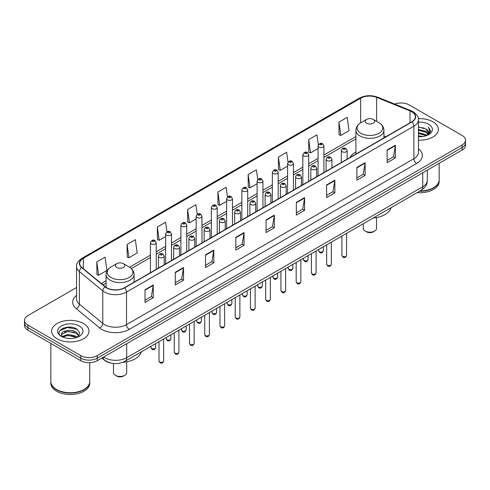 <?xml version="1.0" encoding="UTF-8"?>
<svg xmlns="http://www.w3.org/2000/svg" width="490" height="490" viewBox="0 0 490 490"><rect width="100%" height="100%" fill="white"/><g stroke="black" fill="none" stroke-linecap="round" stroke-linejoin="round"><path stroke-width="0.73" d="M355.905 151.974A20.623 11.907 0 0 0 350.099 157.413M110.324 362.9A11.674 6.738 180 0 1 104.756 360.432L101.853 358.043M71.846 327.296A15.564 8.985 0 0 0 62.738 328.38M76.569 287.501L27.918 315.591A11.674 6.738 0 0 0 24.5 320.356L24.5 325.44A11.674 6.738 0 0 0 27.918 330.205L80.746 360.701A11.674 6.738 0 0 0 97.253 360.701L462.082 150.069A11.674 6.738 0 0 0 465.5 145.303L465.5 142.762A11.674 6.738 0 0 1 462.082 147.527A11.674 6.738 0 0 0 465.5 142.762L465.5 140.22A11.674 6.738 0 0 0 462.082 135.454L409.254 104.958A11.674 6.738 0 0 0 394.64 104.07M24.5 320.356A11.674 6.738 0 0 0 27.918 325.121L80.746 355.618A11.674 6.738 0 0 0 97.253 355.618L97.253 358.159L462.082 147.527L97.253 358.159A11.674 6.738 0 0 1 80.746 358.159A11.674 6.738 0 0 0 97.253 358.159L97.253 360.701M27.918 325.121L27.918 327.663L80.746 358.159L27.918 327.663A11.674 6.738 0 0 1 24.5 322.898A11.674 6.738 0 0 0 27.918 327.663L27.918 330.205M432.915 121.796A18.675 10.78 0 0 0 418.35 118.666A18.675 10.78 0 0 1 432.915 121.796A18.675 10.78 0 0 1 438.385 129.421A18.675 10.78 0 0 0 432.915 121.796M83.496 323.529A18.675 10.78 0 0 0 63.143 321.195A18.675 10.78 0 0 0 51.615 331.154A18.675 10.78 0 0 0 57.085 338.78A18.675 10.78 0 0 0 77.438 341.12A18.675 10.78 0 0 0 88.966 331.154A18.675 10.78 0 0 0 83.496 323.529A18.675 10.78 0 0 0 63.143 321.195A18.675 10.78 0 0 0 51.615 331.154A18.675 10.78 0 0 0 57.085 338.78A18.675 10.78 0 0 0 77.438 341.12A18.675 10.78 0 0 0 88.966 331.154A18.675 10.78 0 0 0 83.496 323.529M411.674 111.689A12.452 7.191 180 0 1 415.324 116.773A12.452 7.191 180 0 1 411.674 121.857L124.325 287.759A12.452 7.191 180 0 1 105.319 286.797L81.934 267.516A12.452 7.191 180 0 1 79.686 263.393A12.452 7.191 180 0 1 83.331 258.31L360.665 98.19A12.452 7.191 180 0 1 376.614 97.381L410.014 110.887A12.452 7.191 180 0 1 411.674 111.689M411.894 111.567A12.764 7.368 0 0 0 410.191 110.74L376.792 97.234A12.764 7.368 0 0 0 360.45 98.061L83.11 258.181A12.764 7.368 0 0 0 81.683 267.62L105.068 286.901A12.764 7.368 0 0 0 124.546 287.887L411.894 121.986A12.764 7.368 0 0 0 411.894 111.567M145.016 289.762L145.016 302.471L153.272 297.7L153.272 284.996L145.016 289.762M145.016 300.211L151.373 296.542L153.235 285.419A3.112 1.795 -120 0 0 153.272 284.996M151.318 296.572L153.272 297.7M175.279 272.287L175.279 284.996L183.536 280.231L183.536 267.522L175.279 272.287M175.279 282.742L181.637 279.067L183.499 267.944A3.112 1.795 -120 0 0 183.536 267.522M181.582 279.104L183.536 280.231M205.543 254.812L205.543 267.522L213.799 262.756L213.799 250.047L205.543 254.812M205.543 265.268L211.9 261.599L213.769 250.47A3.112 1.795 -120 0 0 213.799 250.047M211.845 261.629L213.799 262.756M235.813 237.338L235.813 250.047L244.063 245.282L244.063 232.572L235.813 237.338M235.813 247.793L242.17 244.124L244.032 232.995A3.112 1.795 -120 0 0 244.063 232.572M242.109 244.155L244.063 245.282M387.137 149.977L387.137 162.68L395.387 157.915L395.387 145.212L387.137 149.977M387.137 160.426L393.495 156.757L395.357 145.628A3.112 1.795 -120 0 0 395.387 145.212M393.433 156.788L395.387 157.915M356.867 167.445L356.867 180.155L365.124 175.389L365.124 162.68L356.867 167.445M356.867 177.901L363.225 174.232L365.093 163.103A3.112 1.795 -120 0 0 365.124 162.68M363.17 174.262L365.124 175.389M326.603 184.92L326.603 197.629L334.86 192.864L334.86 180.155L326.603 184.92M326.603 195.375L332.961 191.706L334.823 180.577A3.112 1.795 -120 0 0 334.86 180.155M332.906 191.737L334.86 192.864M296.34 202.395L296.34 215.104L304.596 210.339L304.596 197.629L296.34 202.395M296.34 212.85L302.697 209.175L304.56 198.052A3.112 1.795 -120 0 0 304.596 197.629M302.642 209.212L304.596 210.339M266.076 219.869L266.076 232.572L274.327 227.807L274.327 215.104L266.076 219.869M266.076 230.318L272.434 226.65L274.296 215.526A3.112 1.795 -120 0 0 274.327 215.104M272.379 226.68L274.327 227.807M418.435 140.177A18.675 10.78 0 0 0 438.385 129.421A18.675 10.78 0 0 1 418.435 140.177M97.253 355.618L462.082 144.985A11.674 6.738 0 0 0 465.5 140.22M166.943 231.807L165.596 222.215L157.345 226.986L157.474 239.616M127.075 244.455L128.944 257.734L137.194 252.969L135.332 239.69L127.075 244.455L127.21 257.091M96.812 261.93L98.674 275.209L106.93 270.443L105.068 257.164L96.812 261.93L96.947 274.559M257.752 179.505L256.393 169.797L248.136 174.562L248.271 187.192M288.034 162.147L286.656 152.323L278.4 157.088L278.534 169.724M318.322 144.869L316.92 134.854L308.663 139.619L308.798 152.249M338.933 122.145L340.795 135.424L349.045 130.659L347.183 117.379L338.933 122.145L339.062 134.775M197.207 214.344L195.859 204.746L187.609 209.512L187.737 222.142M227.476 196.907L226.123 187.272L217.872 192.037L218.007 204.667M217.872 192.037L219.734 205.316L226.619 201.341M219.734 205.316L217.872 204.618M248.136 174.562L249.998 187.842L257.103 183.738M249.998 187.842L248.136 187.143M278.4 157.088L280.262 170.367L287.587 166.141M280.262 170.367L278.4 169.675M308.663 139.619L310.531 152.892L318.071 148.537M310.531 152.892L308.663 152.2M340.795 135.424L338.933 134.726M187.609 209.512L189.471 222.791L196.135 218.938M189.471 222.791L187.609 222.093M157.345 226.986L159.207 240.259L165.651 236.541M159.207 240.259L157.345 239.567M128.944 257.734L127.075 257.036M98.674 275.209L96.812 274.51M419.948 191.008A19.453 11.233 0 0 0 433.466 187.719A19.453 11.233 0 0 0 439.163 179.775L439.163 163.299M419.869 191.051A19.263 11.117 0 0 0 433.332 187.799A19.263 11.117 0 0 0 433.399 187.756M419.397 191.321A19.453 11.233 0 0 0 439.163 180.093A19.453 11.233 0 0 0 439.163 179.934M417.094 192.65A19.453 11.233 0 0 0 439.163 181.521L439.163 180.093M418.435 135.834L423.152 136.471M418.435 136.63L420.604 136.728M418.435 132.655L425.933 134.566L427.004 135.412M418.435 133.452L426.355 135.656M418.435 129.483L425.933 131.387L428.205 133.917M418.435 130.273L425.933 132.184L427.997 134.297M427.053 135.393A8.796 5.078 0 0 0 428.505 132.594A8.796 5.078 0 0 0 425.933 129.005L428.499 132.79M418.435 136.71A12.685 7.326 0 0 0 428.683 134.597A12.685 7.326 0 0 0 428.683 124.24A12.685 7.326 0 0 0 418.435 122.133M425.933 129.005L418.435 127.057M427.911 135.007L430.526 131.663L430.612 130.879L428.432 127.1L429.705 131.326L427.194 135.332M428.432 127.1L430.606 131.032M418.435 127.278L424.058 128.031M418.435 130.45L423.795 131.13M418.435 133.629L423.795 134.303M363.298 223.716L363.298 228.383A6.615 3.822 0 0 0 365.234 231.084L366.612 231.874A4.667 2.695 0 0 0 373.215 231.874L374.587 231.084A6.615 3.822 0 0 0 376.528 228.383L376.528 217.578M366.612 231.874L365.234 231.084A6.615 3.822 0 0 0 374.587 231.084M366.612 123.223A4.667 2.695 0 0 0 373.215 123.223A4.667 2.695 0 0 0 373.215 119.413L379.009 122.757A12.869 7.43 0 0 1 379.009 133.268A12.869 7.43 0 0 1 360.812 133.268A12.869 7.43 0 0 1 360.812 122.757C357.645 124.644 356.01 127.143 355.905 130.26A14.008 8.085 0 0 0 360.009 135.975A14.008 8.085 0 0 0 375.273 137.733A14.008 8.085 0 0 0 383.921 130.26C383.817 127.143 382.182 124.644 379.009 122.757L373.215 119.413A4.667 2.695 0 0 0 366.612 119.413A4.667 2.695 0 0 0 366.612 123.223M373.123 218.044A21.401 12.354 0 0 0 391.069 207.68M113.472 363.488L113.472 372.614A6.615 3.822 0 0 0 115.413 375.316L116.785 376.112A4.667 2.695 0 0 0 123.388 376.112L124.766 375.316A6.615 3.822 0 0 0 126.702 372.614L126.702 361.81M116.785 376.112L115.413 375.316A6.615 3.822 0 0 0 124.766 375.316M116.785 267.454A4.667 2.695 0 0 0 123.388 267.46A4.667 2.695 0 0 0 123.388 263.644L129.189 266.995A12.869 7.43 0 0 1 129.189 277.499A12.869 7.43 0 0 1 110.991 277.499A12.869 7.43 0 0 1 110.991 266.995C107.818 268.875 106.183 271.374 106.079 274.492A14.008 8.085 0 0 0 110.183 280.213A14.008 8.085 0 0 0 125.452 281.964A14.008 8.085 0 0 0 134.095 274.492C133.99 271.374 132.355 268.875 129.189 266.995L123.388 263.644A4.667 2.695 0 0 0 116.785 263.644A4.667 2.695 0 0 0 116.785 267.454M122.849 362.312A21.401 12.354 0 0 0 141.249 351.912M83.98 389.495A19.263 11.117 0 0 1 83.906 389.532A19.263 11.117 0 0 1 56.669 389.532L56.534 389.452A19.453 11.233 0 0 0 84.047 389.452A19.453 11.233 0 0 0 89.744 381.514L89.744 362.661M50.838 381.667A19.453 11.233 0 0 0 50.838 381.826A19.453 11.233 0 0 0 56.534 389.771A19.453 11.233 0 0 0 77.732 392.208A19.453 11.233 0 0 0 89.744 381.826A19.453 11.233 0 0 0 89.744 381.667M50.838 381.826L50.838 383.26A19.453 11.233 0 0 0 56.534 391.204A19.453 11.233 0 0 0 77.732 393.635A19.453 11.233 0 0 0 89.744 383.26L89.744 381.826M68.165 338.376L71.13 338.461M62.346 336.514L68.012 334.352L76.507 336.342L77.536 337.169M62.867 337.059L68.012 335.362L76.697 337.475M62.438 336.912L61.526 334.78A8.796 5.078 0 0 0 62.947 337.132M79.037 335.797L76.507 332.306C71.228 328.367 60.368 330.799 61.526 334.78L61.495 334.388M61.55 334.903L61.795 334.247L68.012 331.326L76.507 333.316L78.835 336.06M77.837 337.04L79.827 333.139L77.31 329.354C68.41 322.953 52.589 331.387 61.728 336.557L62.181 336.832M79.264 325.979A12.685 7.326 0 0 0 61.317 325.979A12.685 7.326 0 0 0 61.317 336.336A12.685 7.326 0 0 0 79.264 336.336A12.685 7.326 0 0 0 79.264 325.979M50.838 343.435L50.838 381.514A19.453 11.233 0 0 0 56.534 389.452L56.669 389.532M59.872 330.621L67.32 327.565L77.138 329.237M64.527 332.11L67.32 331.601L74.333 332.202M64.527 336.146L67.32 335.638L74.333 336.238M103.635 357.014A15.564 8.985 0 0 0 104.682 357.682A15.564 8.985 0 0 0 126.69 357.682L422.735 186.764A15.564 8.985 0 0 0 427.298 180.412C427.409 184.271 425.351 187.578 421.124 190.328L125.079 361.246A7.785 4.496 60 0 0 126.69 357.682L126.69 343.704M422.735 172.786L422.735 186.764A7.785 4.496 60 0 1 421.124 190.328M103.004 357.382A7.785 5.206 129.5 0 0 104.364 359.911L102 357.963M462.082 150.069L462.082 144.985M80.746 360.701L80.746 355.618M418.435 148.795A19.453 11.233 180 0 1 416.629 163.476L129.28 329.378A3.889 2.248 60 0 1 126.524 324.613L413.879 158.711A15.564 8.985 0 0 0 418.435 152.359L418.435 119.823A15.564 8.985 180 0 1 413.879 126.181A3.889 2.248 -120 0 0 411.894 121.986M129.28 329.378A19.453 11.233 180 0 1 101.767 329.378A19.453 11.233 180 0 1 99.586 327.877L76.195 308.596A19.453 11.233 180 0 1 76.569 295.409M104.517 324.613A15.564 8.985 0 0 0 126.524 324.613L126.524 292.077A15.564 8.985 180 0 1 102.771 290.876L79.386 271.595A15.564 8.985 180 0 1 76.569 266.444L76.569 298.974A15.564 8.985 0 0 0 79.386 304.125L102.771 323.412A15.564 8.985 0 0 0 104.517 324.613M418.435 119.823C418.956 117.392 417.168 114.685 413.07 111.689L411.024 110.697A3.889 1.825 112 0 0 410.191 110.74M411.024 110.697L377.625 97.192C371.181 94.913 365.062 95.244 359.274 98.19A3.889 2.248 60 0 1 360.45 98.061M83.11 258.181A3.889 2.248 -120 0 0 81.934 258.304C77.898 261.207 76.109 263.92 76.569 266.444M81.683 267.62A3.889 2.603 129.5 0 0 79.386 271.595L79.386 304.125A3.889 2.603 -50.5 0 1 76.195 308.596M377.625 97.192A3.889 1.825 112 0 0 376.792 97.234M105.068 286.901A3.889 2.603 129.5 0 0 102.771 290.876L102.771 323.412A3.889 2.603 -50.5 0 1 99.586 327.877M124.546 287.887A3.889 2.248 60 0 1 126.524 292.077L413.879 126.181L413.879 158.711A3.889 2.248 60 0 0 416.629 163.476M83.331 258.31L83.331 268.667M410.014 110.887L410.014 122.819M376.614 97.381L376.614 121.373M385.918 136.728L383.921 135.92M360.665 98.19L360.665 122.843M355.905 136.52L323.908 154.993M318.071 158.362L308.669 163.795M302.832 167.164L293.424 172.59M287.587 175.965L278.185 181.392M272.348 184.761L262.94 190.194M257.103 193.562L247.701 198.995M241.864 202.364L232.456 207.791M226.619 211.166L217.211 216.592M211.374 219.961L201.972 225.394M196.135 228.763L186.727 234.196M180.89 237.564L171.488 242.997M165.651 246.366L156.243 251.793M150.406 255.161L129.55 267.209M106.079 280.758L101.326 283.502M266.076 220.267L274.296 215.526M296.34 202.799L304.56 198.052M326.603 185.324L334.823 180.577M356.867 167.85L365.093 163.103M387.137 150.375L395.357 145.628M235.813 237.742L244.032 232.995M205.543 255.217L213.769 250.47M175.279 272.691L183.499 267.944M145.016 290.16L153.235 285.419M346.577 255.37C345.805 257.471 344.611 258.083 342.994 257.213L341.904 255.37A2.334 1.348 0 0 0 342.59 256.325A2.334 1.348 0 0 0 345.132 256.613A2.334 1.348 0 0 0 346.577 255.37L346.577 233.369M342.179 151.722A2.916 1.684 180 0 1 341.322 150.528C342.069 148.133 343.594 147.441 345.903 148.446L347.159 150.528A2.916 1.684 180 0 1 345.358 152.084A2.916 1.684 180 0 1 342.179 151.722M344.929 148.544A0.974 0.564 0 0 0 343.551 148.544A0.974 0.564 0 0 0 343.551 149.34A0.974 0.564 0 0 0 344.929 149.34A0.974 0.564 0 0 0 344.929 148.544M331.332 264.171C330.566 266.272 329.372 266.885 327.749 266.015L326.665 264.171A2.334 1.348 0 0 0 327.351 265.127A2.334 1.348 0 0 0 329.893 265.415A2.334 1.348 0 0 0 331.332 264.171L331.332 242.164M326.934 160.524A2.916 1.684 180 0 1 326.083 159.33C326.824 156.935 328.355 156.243 330.658 157.247L331.914 159.33A2.916 1.684 180 0 1 330.113 160.885A2.916 1.684 180 0 1 326.934 160.524M329.684 157.345A0.974 0.564 0 0 0 328.312 157.345A0.974 0.564 0 0 0 328.312 158.141A0.974 0.564 0 0 0 329.684 158.141A0.974 0.564 0 0 0 329.684 157.345M316.093 272.973C315.321 275.068 314.127 275.686 312.51 274.817L311.42 272.973A2.334 1.348 0 0 0 312.106 273.922A2.334 1.348 0 0 0 314.647 274.216A2.334 1.348 0 0 0 316.093 272.973L316.093 250.966M311.695 169.32A2.916 1.684 180 0 1 310.838 168.131C311.585 165.736 313.11 165.044 315.419 166.049L316.675 168.131A2.916 1.684 180 0 1 314.874 169.687A2.916 1.684 180 0 1 311.695 169.32M314.445 166.147A0.974 0.564 0 0 0 313.067 166.147A0.974 0.564 0 0 0 313.067 166.937A0.974 0.564 0 0 0 314.445 166.937A0.974 0.564 0 0 0 314.445 166.147M300.848 281.768C300.082 283.869 298.888 284.488 297.265 283.612L296.18 281.768A2.334 1.348 0 0 0 296.86 282.724A2.334 1.348 0 0 0 299.408 283.018A2.334 1.348 0 0 0 300.848 281.768L300.848 259.767M296.45 178.121A2.916 1.684 180 0 1 295.593 176.933C296.34 174.538 297.865 173.84 300.174 174.85L301.43 176.933A2.916 1.684 180 0 1 299.629 178.489A2.916 1.684 180 0 1 296.45 178.121M299.2 174.942A0.974 0.564 0 0 0 297.828 174.942A0.974 0.564 0 0 0 297.828 175.739A0.974 0.564 0 0 0 299.2 175.739A0.974 0.564 0 0 0 299.2 174.942M285.609 290.57C284.837 292.671 283.643 293.283 282.026 292.414L280.935 290.57A2.334 1.348 0 0 0 281.621 291.526A2.334 1.348 0 0 0 284.163 291.82A2.334 1.348 0 0 0 285.609 290.57L285.609 268.569M281.205 186.923A2.916 1.684 180 0 1 280.354 185.728C281.101 183.334 282.626 182.641 284.929 183.646L286.191 185.728A2.916 1.684 180 0 1 284.39 187.284A2.916 1.684 180 0 1 281.205 186.923M283.961 183.744A0.974 0.564 0 0 0 282.583 183.744A0.974 0.564 0 0 0 282.583 184.54A0.974 0.564 0 0 0 283.961 184.54A0.974 0.564 0 0 0 283.961 183.744M270.364 299.372C269.592 301.473 268.398 302.085 266.781 301.215L265.696 299.372A2.334 1.348 0 0 0 266.376 300.327A2.334 1.348 0 0 0 268.924 300.615A2.334 1.348 0 0 0 270.364 299.372L270.364 277.371M265.966 195.724A2.916 1.684 180 0 1 265.108 194.53C265.856 192.135 267.381 191.443 269.69 192.448L270.946 194.53A2.916 1.684 180 0 1 269.145 196.086A2.916 1.684 180 0 1 265.966 195.724M268.716 192.546A0.974 0.564 0 0 0 267.338 192.546A0.974 0.564 0 0 0 267.338 193.342A0.974 0.564 0 0 0 268.716 193.342A0.974 0.564 0 0 0 268.716 192.546M255.119 308.173C254.353 310.274 253.159 310.887 251.535 310.017L250.451 308.173A2.334 1.348 0 0 0 251.137 309.123A2.334 1.348 0 0 0 253.679 309.417A2.334 1.348 0 0 0 255.119 308.173L255.119 286.166M250.721 204.52A2.916 1.684 180 0 1 249.869 203.332C250.617 200.937 252.142 200.245 254.445 201.249L255.707 203.332A2.916 1.684 180 0 1 253.906 204.887A2.916 1.684 180 0 1 250.721 204.52M253.477 201.347A0.974 0.564 0 0 0 252.099 201.347A0.974 0.564 0 0 0 252.099 202.137A0.974 0.564 0 0 0 253.477 202.137A0.974 0.564 0 0 0 253.477 201.347M239.88 316.969C239.108 319.07 237.913 319.688 236.296 318.812L235.212 316.969A2.334 1.348 0 0 0 235.892 317.924A2.334 1.348 0 0 0 238.44 318.218A2.334 1.348 0 0 0 239.88 316.969L239.88 294.968M235.482 213.321A2.916 1.684 180 0 1 234.624 212.133C235.371 209.738 236.897 209.04 239.206 210.051L240.461 212.133A2.916 1.684 180 0 1 238.661 213.689A2.916 1.684 180 0 1 235.482 213.321M238.232 210.143A0.974 0.564 0 0 0 236.854 210.143A0.974 0.564 0 0 0 236.854 210.939A0.974 0.564 0 0 0 238.232 210.939A0.974 0.564 0 0 0 238.232 210.143M224.634 325.77C223.869 327.871 222.674 328.484 221.051 327.614L219.967 325.77A2.334 1.348 0 0 0 220.653 326.726A2.334 1.348 0 0 0 223.195 327.02A2.334 1.348 0 0 0 224.634 325.77L224.634 303.769M220.237 222.123A2.916 1.684 180 0 1 219.385 220.929C220.126 218.534 221.658 217.842 223.961 218.846L225.222 220.929A2.916 1.684 180 0 1 223.416 222.485A2.916 1.684 180 0 1 220.237 222.123M222.987 218.944A0.974 0.564 0 0 0 221.615 218.944A0.974 0.564 0 0 0 221.615 219.74A0.974 0.564 0 0 0 222.987 219.74A0.974 0.564 0 0 0 222.987 218.944M209.395 334.572C208.624 336.673 207.429 337.285 205.812 336.416L204.722 334.572A2.334 1.348 0 0 0 205.408 335.527A2.334 1.348 0 0 0 207.95 335.815A2.334 1.348 0 0 0 209.395 334.572L209.395 312.571M204.998 230.925A2.916 1.684 180 0 1 204.14 229.73C204.887 227.336 206.413 226.643 208.722 227.648L209.977 229.73A2.916 1.684 180 0 1 208.177 231.286A2.916 1.684 180 0 1 204.998 230.925M207.748 227.746A0.974 0.564 0 0 0 206.37 227.746A0.974 0.564 0 0 0 206.37 228.542A0.974 0.564 0 0 0 207.748 228.542A0.974 0.564 0 0 0 207.748 227.746M194.15 343.374C193.385 345.474 192.19 346.087 190.567 345.217L189.483 343.374A2.334 1.348 0 0 0 190.163 344.323A2.334 1.348 0 0 0 192.711 344.617A2.334 1.348 0 0 0 194.15 343.374L194.15 321.366M189.753 239.72A2.916 1.684 180 0 1 188.901 238.532C189.642 236.137 191.167 235.445 193.477 236.45L194.732 238.532A2.916 1.684 180 0 1 192.931 240.088A2.916 1.684 180 0 1 189.753 239.72M192.503 236.548A0.974 0.564 0 0 0 191.131 236.548A0.974 0.564 0 0 0 191.131 237.338A0.974 0.564 0 0 0 192.503 237.338A0.974 0.564 0 0 0 192.503 236.548M178.911 352.175C178.139 354.27 176.945 354.889 175.328 354.019L174.238 352.175A2.334 1.348 0 0 0 174.924 353.125A2.334 1.348 0 0 0 177.466 353.419A2.334 1.348 0 0 0 178.911 352.175L178.911 330.168M174.514 248.522A2.916 1.684 180 0 1 173.656 247.334C174.403 244.939 175.928 244.241 178.238 245.251L179.493 247.334A2.916 1.684 180 0 1 177.692 248.889A2.916 1.684 180 0 1 174.514 248.522M177.264 245.343A0.974 0.564 0 0 0 175.886 245.343A0.974 0.564 0 0 0 175.886 246.139A0.974 0.564 0 0 0 177.264 246.139A0.974 0.564 0 0 0 177.264 245.343M163.666 360.971C162.9 363.072 161.706 363.684 160.083 362.814L158.999 360.971A2.334 1.348 0 0 0 159.679 361.926A2.334 1.348 0 0 0 162.227 362.22A2.334 1.348 0 0 0 163.666 360.971L163.666 338.97M159.268 257.324A2.916 1.684 180 0 1 158.411 256.129C159.158 253.734 160.683 253.042 162.992 254.047L164.248 256.129A2.916 1.684 180 0 1 162.447 257.691A2.916 1.684 180 0 1 159.268 257.324M162.018 254.145A0.974 0.564 0 0 0 160.647 254.145A0.974 0.564 0 0 0 160.647 254.941A0.974 0.564 0 0 0 162.018 254.941A0.974 0.564 0 0 0 162.018 254.145M319.339 251.701A2.334 1.348 0 0 0 321.887 251.995A2.334 1.348 0 0 0 323.327 250.745C322.561 252.846 321.366 253.465 319.743 252.589L318.659 250.745A2.334 1.348 0 0 0 319.339 251.701M323.908 172.529L323.908 145.91A2.916 1.684 180 0 1 322.108 147.465A2.916 1.684 180 0 1 318.929 147.098A2.916 1.684 180 0 1 318.071 145.91L318.071 175.898M320.307 144.715A0.974 0.564 0 0 0 321.679 144.715A0.974 0.564 0 0 0 321.679 143.919A0.974 0.564 0 0 0 320.307 143.919A0.974 0.564 0 0 0 320.307 144.715M304.1 260.502A2.334 1.348 0 0 0 306.642 260.796A2.334 1.348 0 0 0 308.081 259.547C307.316 261.648 306.121 262.26 304.504 261.391L303.414 259.547A2.334 1.348 0 0 0 304.1 260.502M308.669 181.331L308.669 154.705A2.916 1.684 180 0 1 306.869 156.267A2.916 1.684 180 0 1 303.684 155.9A2.916 1.684 180 0 1 302.832 154.705L302.832 184.699M305.062 153.517A0.974 0.564 0 0 0 306.44 153.517A0.974 0.564 0 0 0 306.44 152.721A0.974 0.564 0 0 0 305.062 152.721A0.974 0.564 0 0 0 305.062 153.517M288.855 269.304A2.334 1.348 0 0 0 291.403 269.592A2.334 1.348 0 0 0 292.842 268.349C292.071 270.449 290.876 271.062 289.259 270.192L288.175 268.349A2.334 1.348 0 0 0 288.855 269.304M293.424 190.132L293.424 163.507A2.916 1.684 180 0 1 291.624 165.063A2.916 1.684 180 0 1 288.445 164.701A2.916 1.684 180 0 1 287.587 163.507L287.587 193.501M289.817 162.319A0.974 0.564 0 0 0 291.195 162.319A0.974 0.564 0 0 0 291.195 161.522A0.974 0.564 0 0 0 289.817 161.522A0.974 0.564 0 0 0 289.817 162.319M273.616 278.1A2.334 1.348 0 0 0 276.158 278.394A2.334 1.348 0 0 0 277.597 277.15C276.832 279.251 275.637 279.864 274.014 278.994L272.93 277.15A2.334 1.348 0 0 0 273.616 278.1M278.185 198.928L278.185 172.309A2.916 1.684 180 0 1 276.385 173.864A2.916 1.684 180 0 1 273.2 173.497A2.916 1.684 180 0 1 272.348 172.309L272.348 202.297M274.578 171.114A0.974 0.564 0 0 0 275.95 171.114A0.974 0.564 0 0 0 275.95 170.324A0.974 0.564 0 0 0 274.578 170.324A0.974 0.564 0 0 0 274.578 171.114M258.371 286.901A2.334 1.348 0 0 0 260.913 287.195A2.334 1.348 0 0 0 262.358 285.952C261.587 288.046 260.392 288.665 258.775 287.795L257.685 285.952A2.334 1.348 0 0 0 258.371 286.901M262.94 207.729L262.94 181.11A2.916 1.684 180 0 1 261.139 182.666A2.916 1.684 180 0 1 257.961 182.298A2.916 1.684 180 0 1 257.103 181.11L257.103 211.098M259.332 179.916A0.974 0.564 0 0 0 260.711 179.916A0.974 0.564 0 0 0 260.711 179.12A0.974 0.564 0 0 0 259.332 179.12A0.974 0.564 0 0 0 259.332 179.916M243.132 295.703A2.334 1.348 0 0 0 245.674 295.997A2.334 1.348 0 0 0 247.113 294.747C246.348 296.848 245.153 297.461 243.53 296.591L242.446 294.747A2.334 1.348 0 0 0 243.132 295.703M247.701 216.531L247.701 189.906A2.916 1.684 180 0 1 245.894 191.468A2.916 1.684 180 0 1 242.715 191.1A2.916 1.684 180 0 1 241.864 189.906L241.864 219.9M244.094 188.717A0.974 0.564 0 0 0 245.466 188.717A0.974 0.564 0 0 0 245.466 187.921A0.974 0.564 0 0 0 244.094 187.921A0.974 0.564 0 0 0 244.094 188.717M227.887 304.504A2.334 1.348 0 0 0 230.429 304.792A2.334 1.348 0 0 0 231.874 303.549C231.102 305.65 229.908 306.262 228.291 305.393L227.201 303.549A2.334 1.348 0 0 0 227.887 304.504M232.456 225.333L232.456 198.707A2.916 1.684 180 0 1 230.655 200.263A2.916 1.684 180 0 1 227.476 199.902A2.916 1.684 180 0 1 226.619 198.707L226.619 228.701M228.848 197.519A0.974 0.564 0 0 0 230.227 197.519A0.974 0.564 0 0 0 230.227 196.723A0.974 0.564 0 0 0 228.848 196.723A0.974 0.564 0 0 0 228.848 197.519M212.642 313.3A2.334 1.348 0 0 0 215.19 313.594A2.334 1.348 0 0 0 216.629 312.351C215.863 314.451 214.669 315.064 213.046 314.194L211.962 312.351A2.334 1.348 0 0 0 212.642 313.3M217.211 234.128L217.211 207.509A2.916 1.684 180 0 1 215.41 209.065A2.916 1.684 180 0 1 212.231 208.697A2.916 1.684 180 0 1 211.374 207.509L211.374 237.497M213.609 206.315A0.974 0.564 0 0 0 214.981 206.315A0.974 0.564 0 0 0 214.981 205.524A0.974 0.564 0 0 0 213.609 205.524A0.974 0.564 0 0 0 213.609 206.315M197.403 322.102A2.334 1.348 0 0 0 199.945 322.396A2.334 1.348 0 0 0 201.39 321.152C200.618 323.247 199.424 323.865 197.807 322.996L196.717 321.152A2.334 1.348 0 0 0 197.403 322.102M201.972 242.93L201.972 216.311A2.916 1.684 180 0 1 200.171 217.866A2.916 1.684 180 0 1 196.986 217.499A2.916 1.684 180 0 1 196.135 216.311L196.135 246.299M198.364 215.116A0.974 0.564 0 0 0 199.742 215.116A0.974 0.564 0 0 0 199.742 214.32A0.974 0.564 0 0 0 198.364 214.32A0.974 0.564 0 0 0 198.364 215.116M182.157 330.903A2.334 1.348 0 0 0 184.706 331.197A2.334 1.348 0 0 0 186.145 329.948C185.373 332.049 184.179 332.661 182.562 331.791L181.478 329.948A2.334 1.348 0 0 0 182.157 330.903M186.727 251.731L186.727 225.106A2.916 1.684 180 0 1 184.926 226.668A2.916 1.684 180 0 1 181.747 226.3A2.916 1.684 180 0 1 180.89 225.106L180.89 255.1M183.125 223.918A0.974 0.564 0 0 0 184.497 223.918A0.974 0.564 0 0 0 184.497 223.121A0.974 0.564 0 0 0 183.125 223.121A0.974 0.564 0 0 0 183.125 223.918M166.918 339.705A2.334 1.348 0 0 0 169.46 339.993A2.334 1.348 0 0 0 170.9 338.749C170.134 340.85 168.94 341.463 167.323 340.593L166.232 338.749A2.334 1.348 0 0 0 166.918 339.705M171.488 260.533L171.488 233.908A2.916 1.684 180 0 1 169.687 235.463A2.916 1.684 180 0 1 166.502 235.102A2.916 1.684 180 0 1 165.651 233.908L165.651 263.902M167.88 232.719A0.974 0.564 0 0 0 169.258 232.719A0.974 0.564 0 0 0 169.258 231.923A0.974 0.564 0 0 0 167.88 231.923A0.974 0.564 0 0 0 167.88 232.719M151.673 348.5A2.334 1.348 0 0 0 154.221 348.794A2.334 1.348 0 0 0 155.661 347.551C154.889 349.652 153.695 350.264 152.078 349.395L150.994 347.551A2.334 1.348 0 0 0 151.673 348.5M156.243 269.329L156.243 242.709A2.916 1.684 180 0 1 154.442 244.265A2.916 1.684 180 0 1 151.263 243.898A2.916 1.684 180 0 1 150.406 242.709L150.406 272.697M152.635 241.515A0.974 0.564 0 0 0 154.013 241.515A0.974 0.564 0 0 0 154.013 240.725A0.974 0.564 0 0 0 152.635 240.725A0.974 0.564 0 0 0 152.635 241.515M125.079 361.246C118.819 364.395 112.553 364.395 106.293 361.246L104.364 359.911M427.298 180.412L427.298 170.153M359.274 98.19L81.934 258.304M355.905 138.891L323.908 157.364M318.071 160.732L308.669 166.159M302.832 169.534L293.424 174.961M287.587 178.329L278.185 183.762M272.348 187.131L262.94 192.564M257.103 195.933L247.701 201.359M241.864 204.734L232.456 210.161M226.619 213.53L217.211 218.963M211.374 222.331L201.972 227.764M196.135 231.133L186.727 236.566M180.89 239.935L171.488 245.361M165.651 248.73L156.243 254.163M150.406 257.532L131.32 268.551M106.079 283.122L103.016 284.892M383.921 137.886L383.921 130.26M355.905 154.056L355.905 130.26M366.612 119.413L360.812 122.757M134.095 282.118L134.095 274.492M106.079 287.361L106.079 274.492M116.785 263.644L110.991 266.995M341.904 255.37L341.904 236.064M341.322 162.478L341.322 150.528M347.159 159.109L347.159 150.528M326.665 264.171L326.665 244.865M326.083 171.273L326.083 159.33M331.914 167.905L331.914 159.33M311.42 272.973L311.42 253.661M310.838 180.075L310.838 168.131M316.675 176.706L316.675 168.131M296.18 281.768L296.18 262.462M295.593 188.877L295.593 176.933M301.43 185.508L301.43 176.933M280.935 290.57L280.935 271.264M280.354 197.678L280.354 185.728M286.191 194.31L286.191 185.728M265.696 299.372L265.696 280.066M265.108 206.474L265.108 194.53M270.946 203.105L270.946 194.53M250.451 308.173L250.451 288.861M249.869 215.275L249.869 203.332M255.707 211.907L255.707 203.332M235.212 316.969L235.212 297.663M234.624 224.077L234.624 212.133M240.461 220.708L240.461 212.133M219.967 325.77L219.967 306.464M219.385 232.879L219.385 220.929M225.222 229.51L225.222 220.929M204.722 334.572L204.722 315.266M204.14 241.68L204.14 229.73M209.977 238.305L209.977 229.73M189.483 343.374L189.483 324.062M188.901 250.476L188.901 238.532M194.732 247.107L194.732 238.532M174.238 352.175L174.238 332.863M173.656 259.277L173.656 247.334M179.493 255.909L179.493 247.334M158.999 360.971L158.999 341.665M158.411 268.079L158.411 256.129M164.248 264.71L164.248 256.129M323.327 250.745L323.327 246.789M323.908 145.91L322.653 143.827C320.962 142.602 319.431 143.294 318.071 145.91M318.659 250.745L318.659 249.484M308.081 259.547L308.081 255.59M308.669 154.705L307.408 152.623C305.717 151.404 304.192 152.096 302.832 154.705M303.414 259.547L303.414 258.285M292.842 268.349L292.842 264.392M293.424 163.507L292.169 161.424C290.472 160.206 288.947 160.898 287.587 163.507M288.175 268.349L288.175 267.087M277.597 277.15L277.597 273.187M278.185 172.309L276.924 170.226C275.233 169.001 273.708 169.699 272.348 172.309M272.93 277.15L272.93 275.888M262.358 285.952L262.358 281.989M262.94 181.11L261.685 179.028C259.988 177.803 258.463 178.495 257.103 181.11M257.685 285.952L257.685 284.684M247.113 294.747L247.113 290.791M247.701 189.906L246.439 187.823C244.749 186.604 243.224 187.296 241.864 189.906M242.446 294.747L242.446 293.486M231.874 303.549L231.874 299.592M232.456 198.707L231.2 196.625C229.504 195.406 227.979 196.098 226.619 198.707M227.201 303.549L227.201 302.287M216.629 312.351L216.629 308.388M217.211 207.509L215.955 205.426C214.265 204.201 212.734 204.9 211.374 207.509M211.962 312.351L211.962 311.089M201.39 321.152L201.39 317.189M201.972 216.311L200.71 214.228C199.02 213.003 197.495 213.701 196.135 216.311M196.717 321.152L196.717 319.884M186.145 329.948L186.145 325.991M186.727 225.106L185.471 223.03C183.781 221.805 182.249 222.497 180.89 225.106M181.478 329.948L181.478 328.686M170.9 338.749L170.9 334.793M171.488 233.908L170.226 231.825C168.536 230.606 167.01 231.298 165.651 233.908M166.232 338.749L166.232 337.488M155.661 347.551L155.661 343.594M156.243 242.709L154.987 240.627C153.29 239.402 151.765 240.1 150.406 242.709M150.994 347.551L150.994 346.289"/></g></svg>
